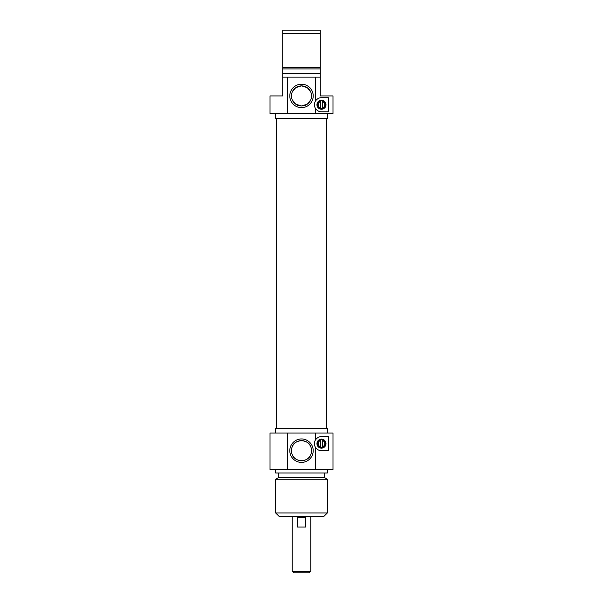 <?xml version="1.0" encoding="UTF-8"?>
<svg xmlns="http://www.w3.org/2000/svg" width="603" height="603" viewBox="0 0 603 603"><rect width="100%" height="100%" fill="white"/><g stroke="black" fill="none" stroke-linecap="round" stroke-linejoin="round"><path stroke-width="0.9" d="M293.88 102.502L292.817 101.018M297.181 105.02L294.679 103.324L297.339 105.095M308.321 103.324L305.819 105.02M310.183 101.018L309.007 102.638M315.512 100.98C317.148 98.756 319.138 97.663 321.467 97.694L328.341 97.694L328.341 111.789L321.467 111.789C319.138 111.826 317.148 110.726 315.512 108.502L315.512 113.552L332.984 113.552L332.984 95.93L320.299 95.93L320.299 77.139L315.512 77.139L315.512 100.98A7.048 7.048 0 0 0 315.512 108.502M270.016 113.552L287.488 113.552L287.488 77.139L282.701 77.139L282.701 95.93L270.016 95.93L270.016 113.552M320.299 33.678L320.299 30.15L282.701 30.15L282.701 33.678L320.299 33.678L320.299 67.355L282.701 67.355L282.701 77.139M320.299 77.139L320.299 67.355M316.952 104.741A4.515 4.515 0 0 0 323.728 108.653A4.515 4.515 0 0 0 323.728 100.829A4.515 4.515 0 0 0 316.952 104.741M317.359 104.741A4.108 4.108 0 0 1 323.525 101.183A4.108 4.108 0 0 1 323.525 108.299A4.108 4.108 0 0 1 317.359 104.741M320.645 100.837A3.995 3.995 0 0 1 322.288 100.837L322.288 108.653A3.995 3.995 0 0 1 320.645 108.653L320.645 100.837A3.995 3.995 0 0 0 320.645 108.653M322.288 108.653A3.995 3.995 0 0 0 322.288 100.837M320.645 107.929A3.286 3.286 0 0 1 320.645 101.56M322.288 101.56A3.286 3.286 0 0 1 322.288 107.929M315.512 77.139L287.488 77.139M287.488 113.552L315.512 113.552M289.794 95.93A11.706 11.706 0 0 0 307.357 106.068A11.706 11.706 0 0 0 307.357 85.792A11.706 11.706 0 0 0 289.794 95.93M291.437 95.93A10.063 10.063 0 0 1 306.528 87.216A10.063 10.063 0 0 1 306.528 104.643A10.063 10.063 0 0 1 291.437 95.93M292.244 99.872L295.726 104.176L301.5 105.992L307.274 104.176L310.756 99.872M311.352 97.98L311.352 93.88M310.756 91.988L307.274 87.691L301.5 85.867L295.726 87.691L292.244 91.988M282.701 33.678L282.701 67.355M320.299 68.915L282.701 68.915M320.299 73.611L282.701 73.611M327.58 113.552L327.58 118.248L275.42 118.248L275.42 113.552M326.487 118.248L326.487 428.364M292.221 571.207L293.865 572.85L309.135 572.85L310.779 571.207L292.221 571.207L292.221 516.462M310.779 571.207L310.779 516.462M297.196 517.638L305.804 517.638L305.804 527.037L297.196 527.037L297.196 517.638M275.654 512.942L279.181 516.462L323.819 516.462L327.346 512.942L275.654 512.942L275.654 479.264L327.346 479.264L327.346 512.942M275.654 479.264L278.36 477.704L324.64 477.704L327.346 479.264M275.654 469.481L275.654 473.001L327.346 473.001L327.346 469.481M287.488 469.481L287.488 433.067L270.016 433.067L270.016 469.481L332.984 469.481L332.984 433.067L315.512 433.067L315.512 439.873C317.148 437.65 319.138 436.557 321.467 436.587L328.341 436.587L328.341 450.682L321.467 450.682C319.138 450.72 317.148 449.619 315.512 447.396L315.512 469.481M325.989 443.635A4.515 4.515 0 0 0 319.213 439.723A4.515 4.515 0 0 0 319.213 447.547A4.515 4.515 0 0 0 325.989 443.635M325.582 443.635A4.108 4.108 0 0 1 319.417 447.2A4.108 4.108 0 0 1 319.417 440.077A4.108 4.108 0 0 1 325.582 443.635M320.645 439.73A3.995 3.995 0 0 1 322.288 439.73L322.288 447.547A3.995 3.995 0 0 1 320.645 447.547L320.645 439.73A3.995 3.995 0 0 0 320.645 447.547M322.288 447.547A3.995 3.995 0 0 0 322.288 439.73M320.645 446.823A3.286 3.286 0 0 1 320.645 440.454M322.288 440.454A3.286 3.286 0 0 1 322.288 446.823M315.512 447.396A7.048 7.048 0 0 1 315.512 439.873M315.512 433.067L287.488 433.067M313.206 450.682A11.706 11.706 0 0 0 295.643 440.544A11.706 11.706 0 0 0 295.643 460.82A11.706 11.706 0 0 0 313.206 450.682M311.563 450.682A10.063 10.063 0 0 1 296.472 459.396A10.063 10.063 0 0 1 296.472 441.969A10.063 10.063 0 0 1 311.563 450.682M291.648 448.632L291.648 452.732M292.244 454.624C294.513 462.516 308.487 462.516 310.756 454.624M310.756 446.74C308.487 438.848 294.513 438.848 292.244 446.74M275.42 433.067L275.42 428.364L327.58 428.364L327.58 433.067M276.513 118.248L276.513 428.364M324.64 477.704L324.64 473.001M278.36 477.704L278.36 473.001"/></g></svg>
